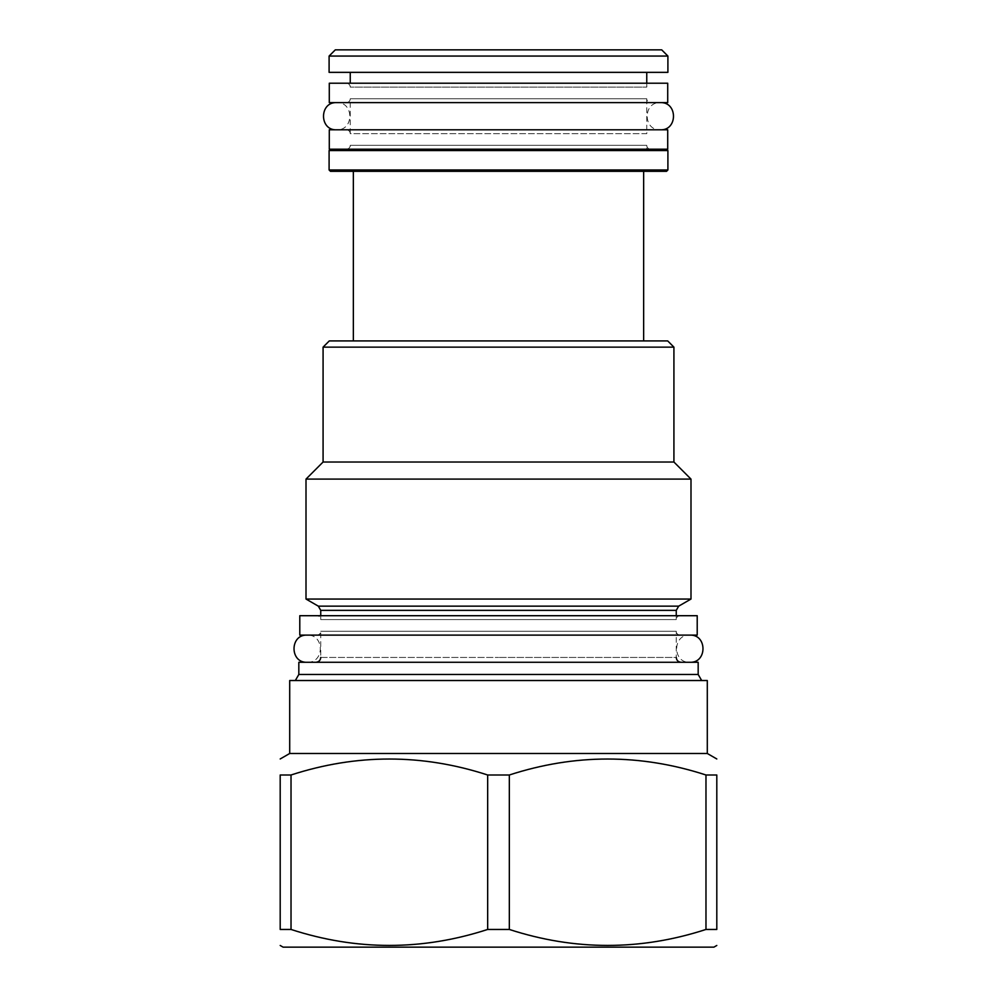 <?xml version="1.0" encoding="UTF-8"?>
<svg xmlns="http://www.w3.org/2000/svg" width="997" height="997" viewBox="0 0 997 997"><rect width="100%" height="100%" fill="white"/><g stroke="black" fill="none" stroke-linecap="round" stroke-linejoin="round"><path stroke-width="0.75" stroke-dasharray="4.99 3.74" d="M320.747 657.434L498.5 657.434L320.747 657.434L320.747 631.238A3.876 3.876 0 0 1 316.872 635.114L680.128 635.114A3.876 3.876 0 0 1 676.253 631.238L320.747 631.238L676.253 631.238L676.253 657.434L498.5 657.434L676.253 657.434M316.872 635.114L680.128 635.114M299.785 635.114L697.215 635.114M299.785 615.71L697.215 615.71M316.872 615.71L680.128 615.71L316.872 615.71A3.876 3.876 0 0 1 320.747 619.586L676.253 619.586A3.876 3.876 0 0 1 680.128 615.71M676.253 615.71L676.253 619.586L320.747 619.586L320.747 615.71M690.996 599.047L306.004 599.047M306.004 479.096L690.996 479.096M673.922 462.022L323.078 462.022M323.078 347.143L673.922 347.143M329.284 340.924L667.716 340.924M643.651 340.924L353.349 340.924L643.651 340.924M643.651 171.322L353.349 171.322L643.651 171.322M330.456 171.322L666.544 171.322M329.097 169.964L667.903 169.964M329.097 150.559L667.903 150.559M330.456 149.201L666.544 149.201L330.456 149.201M329.284 149.201L667.716 149.201M329.284 129.797L667.716 129.797M346.358 129.797L650.642 129.797L346.358 129.797A3.876 3.876 0 0 1 350.246 133.685L646.754 133.685A3.876 3.876 0 0 1 650.642 129.797M646.754 133.685L350.246 133.685L350.246 98.753L646.754 98.753L646.754 133.685M646.754 98.753L350.246 98.753A3.876 3.876 0 0 1 346.358 102.629L650.642 102.629A3.876 3.876 0 0 1 646.754 98.753M346.358 102.629L650.642 102.629M329.284 102.629L667.716 102.629M329.284 83.225L667.716 83.225M346.358 83.225L650.642 83.225L346.358 83.225A3.876 3.876 0 0 1 350.246 87.113L646.754 87.113A3.876 3.876 0 0 1 650.642 83.225M646.754 83.225L646.754 87.113L350.246 87.113L350.246 83.225M646.754 72.357L350.246 72.357L646.754 72.357M329.097 72.357L667.903 72.357M667.903 56.056L329.097 56.056M661.696 49.85L335.304 49.85M298.826 662.282L698.174 662.282M298.826 674.471L698.174 674.471M289.703 680.527L707.297 680.527M289.703 753.483L707.297 753.483M509.33 929.453L509.33 774.993L487.67 774.993L487.67 929.453L509.33 929.453C574.883 950.739 640.423 950.739 705.976 929.453L716.806 929.453L716.806 774.993L705.976 774.993L705.976 929.453M291.024 774.993L291.024 929.453L280.194 929.453L280.194 774.993L291.024 774.993C356.577 753.707 422.117 753.707 487.67 774.993M283.098 947.15L713.902 947.15M509.33 774.993C574.883 753.707 640.423 753.707 705.976 774.993M291.024 929.453C356.577 950.739 422.117 950.739 487.67 929.453M650.642 149.201L346.358 149.201L650.642 149.201A3.876 3.876 0 0 1 646.754 145.325L350.246 145.325L350.246 149.201L646.754 149.201L350.246 149.201M346.358 149.201A3.876 3.876 0 0 0 350.246 145.325L646.754 145.325L646.754 149.201M307.163 635.114L689.837 635.114L307.163 635.114C324.686 634.279 324.686 663.117 307.163 662.282L689.837 662.282C672.314 663.117 672.314 634.279 689.837 635.114M307.163 662.282L689.837 662.282M336.662 102.629L660.338 102.629L336.662 102.629C354.184 101.794 354.184 130.644 336.662 129.797L660.338 129.797C642.816 130.644 642.816 101.794 660.338 102.629M336.662 129.797L660.338 129.797M320.747 610.363L676.253 610.363M318.317 606.151L678.683 606.151"/><path stroke-width="1.5" d="M299.785 635.114L697.215 635.114L697.215 615.71L299.785 615.71L299.785 635.114M318.317 606.151L306.004 599.047L690.996 599.047L678.683 606.151L318.317 606.151L320.747 610.363L320.747 615.71M673.922 347.143L323.078 347.143L329.284 340.924L667.716 340.924L673.922 347.143L673.922 462.022L690.996 479.096L306.004 479.096L306.004 599.047M323.078 347.143L323.078 462.022L673.922 462.022M353.349 171.322L353.349 340.924M643.651 171.322L643.651 340.924M329.097 169.964L667.903 169.964L666.544 171.322L330.456 171.322L329.097 169.964L329.097 150.559L330.456 149.201M667.903 169.964L667.903 150.559L329.097 150.559M666.544 149.201L667.903 150.559M329.284 149.201L667.716 149.201L667.716 129.797L329.284 129.797L329.284 149.201M329.284 102.629L667.716 102.629L667.716 83.225L329.284 83.225L329.284 102.629M350.246 72.357L350.246 83.225M646.754 72.357L646.754 83.225M667.903 72.357L329.097 72.357L329.097 56.056L667.903 56.056L667.903 72.357M329.097 56.056L335.304 49.85L661.696 49.85L667.903 56.056M698.174 674.471L698.174 662.282L298.826 662.282L298.826 674.471L698.174 674.471L701.676 680.527M707.297 753.483L707.297 680.527L289.703 680.527L289.703 753.483L707.297 753.483L716.806 758.966M280.194 774.993L291.024 774.993L291.024 929.453L280.194 929.453C280.194 950.739 280.194 950.739 280.194 929.453C280.194 950.739 280.194 950.739 280.194 929.453L280.194 774.993C280.194 753.707 280.194 753.707 280.194 774.993C280.194 753.707 280.194 753.707 280.194 774.993M705.976 774.993L705.976 929.453L716.806 929.453C716.806 950.739 716.806 950.739 716.806 929.453C716.806 950.739 716.806 950.739 716.806 929.453L716.806 774.993C716.806 753.707 716.806 753.707 716.806 774.993C716.806 753.707 716.806 753.707 716.806 774.993L705.976 774.993C640.423 753.707 574.883 753.707 509.33 774.993L487.67 774.993C422.117 753.707 356.577 753.707 291.024 774.993M487.67 774.993L487.67 929.453C422.117 950.739 356.577 950.739 291.024 929.453M509.33 774.993L509.33 929.453L487.67 929.453M705.976 929.453C640.423 950.739 574.883 950.739 509.33 929.453M716.806 945.468L713.902 947.15L283.098 947.15L280.194 945.468M307.163 635.114C289.641 634.279 289.641 663.117 307.163 662.282M689.837 635.114C707.359 634.279 707.359 663.117 689.837 662.282M336.662 102.629C319.14 101.794 319.14 130.644 336.662 129.797M660.338 102.629C677.86 101.794 677.86 130.644 660.338 129.797M678.683 606.151L676.253 610.363L320.747 610.363M676.253 610.363L676.253 615.71M690.996 479.096L690.996 599.047M323.078 462.022L306.004 479.096M320.747 657.434C320.486 660.35 318.866 661.971 315.899 662.282M676.253 657.434C676.514 660.35 678.134 661.971 681.101 662.282M298.826 674.471L295.324 680.527M289.703 753.483L280.194 758.966"/></g></svg>
